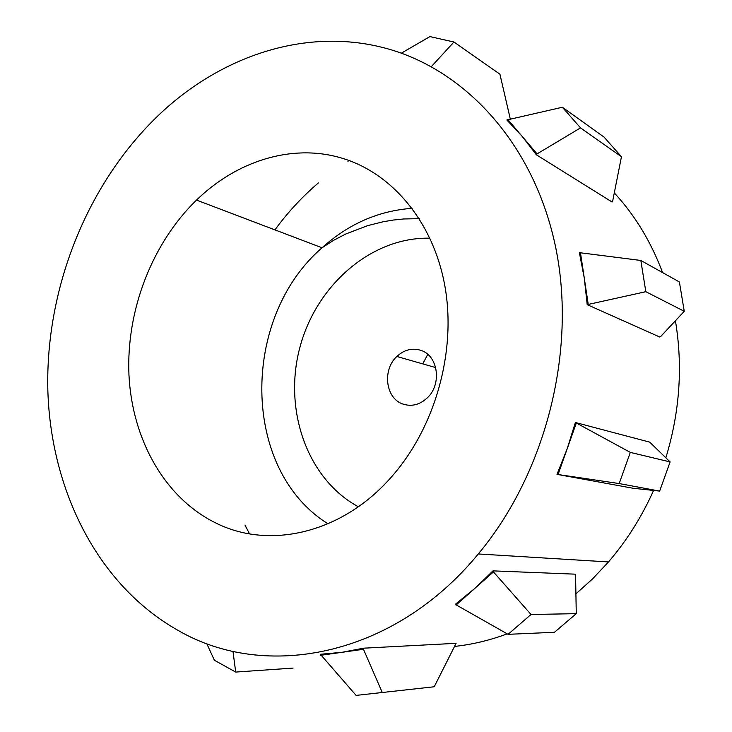 <?xml version="1.0" encoding="UTF-8"?>
<svg xmlns="http://www.w3.org/2000/svg" width="732" height="732" viewBox="0 0 732 732"><rect width="100%" height="100%" fill="white"/><g stroke="black" fill="none" stroke-linecap="round" stroke-linejoin="round"><path stroke-width="1.1" d="M341.03 157.892C291.565 143.399 236.592 161.113 196.524 200.083C151.826 243.518 126.114 310.761 128.96 374.985C132.08 439.081 164.389 497.568 215.492 522.831C268.973 549.933 342.1 533.738 391.73 476.623C435.192 427.378 456.411 351.909 445.019 286.798C433.527 221.64 391.638 172.478 341.03 157.892M508.063 634.333L455.24 604.367L474.629 588.592L493.002 570.869L575.16 574.172L575.572 575.105L576.267 613.663L531.029 614.487L508.063 634.333L554.463 632.283L576.267 613.663M356.091 695.4L320.351 654.271L341.881 652.331L363.548 648.186L456.1 643.318L434.232 686.762L356.091 695.4L434.232 686.762M580.522 127.89L537.059 153.894L536.428 154.836L612.08 202.023L612.657 201.181L621.459 156.74L604.046 137.085L562.368 107.247L580.522 127.89L621.459 156.74M536.428 154.836L522.282 136.509L506.828 119.993L562.368 107.247M645.825 291.693L587.201 304.668L659.733 337.013L660.648 336.574L684.255 311.31L679.397 281.957L640.829 260.464L645.825 291.693L684.255 311.31M587.201 304.668L584.31 278.279L579.387 252.65L640.829 260.464M630.316 452.394L619.19 483.559L556.997 474.363L633.217 488.281L659.651 491.09L670.109 461.929L649.714 442.146L575.398 422.51L630.316 452.394L670.109 461.929M556.997 474.363L567.163 448.835L575.398 422.51M178.425 630.6C265.277 680.916 393.569 657.18 478.298 553.959C547.316 471.381 577.85 346.154 554.591 242.31C531.24 138.293 459.797 65.267 379.286 46.656C302.609 28.649 221.522 56.721 161.36 112.6C88.975 180.173 46.5 284.419 47.745 386.276C49.556 487.832 96.651 584.722 178.425 630.6M454.956 646.383C472.497 644.462 489.918 640.29 507.212 633.857M575.91 593.853L592.755 578.719L608.484 561.938C626.729 540.728 641.754 516.902 653.566 490.449M665.864 457.756C679.79 411.97 682.983 366.302 675.426 320.753M662.597 272.597C651.041 241.807 634.946 215.245 614.294 192.909M421.092 350.427C412.363 347.645 404.284 349.658 396.854 356.466C382.241 369.715 385.444 397.998 402.444 403.881C411.393 406.974 419.738 404.906 427.479 397.686C442.046 384.071 438.075 355.706 421.092 350.427M558.058 474.501L576.294 423.123M456.018 605.099L493.45 571.912L531.029 614.487M320.662 655.314L363.465 649.293L382.131 692.197M537.059 153.894L507.724 119.38M588.199 304.155L580.449 252.613M619.19 483.559L659.651 491.09M510.259 118.822L499.929 74.216L453.95 42.008L431.358 66.594M401.356 53.152L429.913 36.6L453.95 42.008M232.968 651.27L235.704 672.067L214.412 660.264L206.717 643.519M235.704 672.067L293.111 668.078M363.548 648.186L363.465 649.293M493.002 570.869L493.45 571.912M349.072 160.518L347.91 161.241M318.356 182.936C302.17 196.762 287.694 212.408 274.939 229.875M244.991 525.064L249.502 533.838M422.739 363.877L427.772 354.37M328.046 523.801C240.892 469.788 240.645 317.889 322.034 247.782C348.56 223.873 378.609 210.725 412.189 208.327M429.968 238.193C371.499 236.775 316.315 285.141 299.9 347.343C283.165 409.453 306.928 478.884 358.341 506.764M196.524 200.083L322.034 247.782L333.582 240.343L345.669 234.03L367.665 225.639L383.129 221.759L393.487 220.021L403.844 218.96L419.326 218.676M478.298 553.959L608.484 561.938M435.696 367.592L396.854 356.466"/></g></svg>
